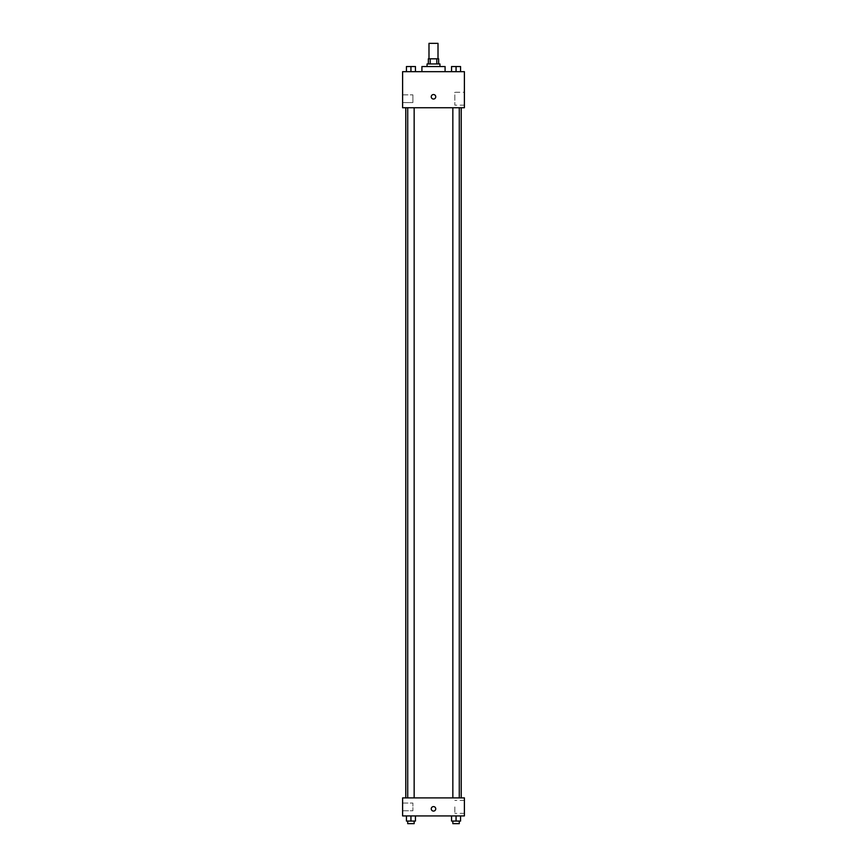 <?xml version="1.0" encoding="UTF-8"?>
<svg xmlns="http://www.w3.org/2000/svg" width="867" height="867" viewBox="0 0 867 867"><rect width="100%" height="100%" fill="white"/><g stroke="black" fill="none" stroke-linecap="round" stroke-linejoin="round"><path stroke-width="0.65" stroke-dasharray="4.33 3.25" d="M428.992 43.35L438.008 43.35M433.5 58.804L428.992 58.804L433.5 58.804M436.805 63.952L436.805 58.804L438.648 58.804L438.648 63.952L430.195 63.952L438.648 63.952M436.805 58.804L428.352 58.804L428.352 63.952L430.195 63.952L428.352 63.952M439.937 63.952L427.063 63.952M427.063 66.531L439.937 66.531L427.063 66.531M430.195 63.952L430.195 58.804M421.915 66.531L445.085 66.531M433.5 71.679L421.915 71.679L433.5 71.679M464.398 71.679L402.602 71.679L402.602 107.736L464.398 107.736L464.398 71.679M406.439 71.679L415.445 71.679L406.439 71.679L415.445 71.679L406.439 71.679L410.936 71.679L410.936 66.531L406.439 66.531L414.155 66.531L406.439 66.531L406.439 71.679L410.936 71.679L406.439 71.679L406.439 66.531L406.439 71.679L415.445 71.679L410.936 71.679L410.936 66.531L415.445 66.531L407.718 66.531L415.445 66.531L415.445 71.679L415.445 66.531M451.555 71.679L460.561 71.679L451.555 71.679L460.561 71.679L451.555 71.679L456.064 71.679L456.064 66.531L451.555 66.531L459.282 66.531L451.555 66.531L451.555 71.679L456.064 71.679L451.555 71.679L451.555 66.531L451.555 71.679L460.561 71.679L456.064 71.679L456.064 66.531L460.561 66.531L452.845 66.531L460.561 66.531L460.561 71.679L460.561 66.531M435.754 96.79A2.254 2.254 0 0 0 432.373 94.839A2.254 2.254 0 0 0 432.373 98.74A2.254 2.254 0 0 0 435.754 96.79A2.254 2.254 0 0 1 432.373 98.74A2.254 2.254 0 0 1 432.373 94.839A2.254 2.254 0 0 1 435.754 96.79M464.398 92.26L464.398 105.178L464.398 92.26L454.828 92.26L454.828 105.178L454.828 92.26M431.246 96.79A2.254 2.254 0 0 0 434.627 98.74A2.254 2.254 0 0 0 434.627 94.839A2.254 2.254 0 0 0 431.246 96.79M402.602 102.577L402.602 94.85L402.602 102.577L402.602 94.85L402.602 102.577L412.898 102.577L412.898 94.85L412.898 102.577L412.898 94.85L412.898 102.577L402.602 102.577M456.064 107.736L459.282 107.736L456.064 107.736M410.936 107.736L407.718 107.736L410.936 107.736M433.5 107.736L405.789 107.736L433.5 107.736M433.5 797.9L405.789 797.9L433.5 797.9M456.064 797.9L459.282 797.9L456.064 797.9M410.936 797.9L407.718 797.9L410.936 797.9M464.398 797.9L402.602 797.9L402.602 815.923L464.398 815.923L464.398 797.9M402.602 806.906L402.602 810.775L402.602 806.906M460.561 821.071L460.561 815.923L460.561 821.071L456.064 821.071L460.561 821.071L456.064 821.071L456.064 815.923L460.561 815.923L451.555 815.923L460.561 815.923L451.555 815.923L460.561 815.923L451.555 815.923L460.561 815.923L456.064 815.923L456.064 821.071L451.555 821.071L451.555 815.923L451.555 821.071L459.282 821.071L451.555 821.071L451.555 815.923M415.445 821.071L415.445 815.923L415.445 821.071L410.936 821.071L415.445 821.071L410.936 821.071L410.936 815.923L415.445 815.923L406.439 815.923L415.445 815.923L406.439 815.923L415.445 815.923L406.439 815.923L415.445 815.923L410.936 815.923L410.936 821.071L406.439 821.071L406.439 815.923L406.439 821.071L414.155 821.071L406.439 821.071L406.439 815.923M402.602 810.775L412.898 810.775L412.898 803.048L412.898 810.775L412.898 803.048L412.898 810.775L402.602 810.775M464.398 806.906L464.398 813.365L464.398 806.906M433.5 806.592A2.254 2.254 0 0 0 431.549 809.973A2.254 2.254 0 0 0 435.451 809.973A2.254 2.254 0 0 0 433.5 806.592A2.254 2.254 0 0 1 435.451 809.973A2.254 2.254 0 0 1 431.549 809.973A2.254 2.254 0 0 1 433.5 806.592M454.828 806.906L454.828 813.365L454.828 806.906M433.5 811.089A2.254 2.254 0 0 0 435.451 807.719A2.254 2.254 0 0 0 431.549 807.719A2.254 2.254 0 0 0 433.5 811.089M452.845 821.071L452.845 823.65L459.282 823.65L452.845 823.65L459.282 823.65L459.282 821.071L452.845 821.071L459.282 821.071M456.064 821.071L456.064 815.923M407.718 821.071L407.718 823.65L414.155 823.65L407.718 823.65L414.155 823.65L414.155 821.071L407.718 821.071L414.155 821.071M410.936 821.071L410.936 815.923M452.845 66.531L459.282 66.531M456.064 71.679L456.064 66.531M407.718 66.531L414.155 66.531M410.936 71.679L410.936 66.531M464.398 105.178L454.828 105.178M402.602 94.85L412.898 94.85L402.602 94.85M414.155 797.9L414.155 107.736M407.718 797.9L407.718 107.736M459.282 797.9L459.282 107.736M452.845 797.9L452.845 107.736M402.602 803.048L412.898 803.048L402.602 803.048M464.398 800.447L454.828 800.447M464.398 813.365L454.828 813.365"/><path stroke-width="1.3" d="M438.008 58.804L438.008 43.35L428.992 43.35L428.992 58.804M430.195 63.952L430.195 58.804L428.352 58.804L428.352 63.952M430.195 58.804L438.648 58.804L438.648 63.952M436.805 63.952L436.805 58.804M427.063 66.531L427.063 63.952L439.937 63.952L439.937 66.531M445.085 71.679L445.085 66.531L421.915 66.531L421.915 71.679M402.602 71.679L464.398 71.679L464.398 107.736L402.602 107.736L402.602 71.679M431.246 96.79A2.254 2.254 0 0 1 434.627 94.839A2.254 2.254 0 0 1 434.627 98.74A2.254 2.254 0 0 1 431.246 96.79M402.602 797.9L464.398 797.9L464.398 815.923L402.602 815.923L402.602 797.9M433.5 811.089A2.254 2.254 0 0 1 431.549 807.719A2.254 2.254 0 0 1 435.451 807.719A2.254 2.254 0 0 1 433.5 811.089M451.555 815.923L451.555 821.071L460.561 821.071L460.561 815.923L460.561 821.071M456.064 821.071L456.064 815.923M459.282 821.071L459.282 823.65L452.845 823.65L452.845 821.071M406.439 815.923L406.439 821.071L415.445 821.071L415.445 815.923L415.445 821.071M410.936 821.071L410.936 815.923M414.155 821.071L414.155 823.65L407.718 823.65L407.718 821.071M451.555 71.679L451.555 66.531L460.561 66.531L460.561 71.679L460.561 66.531M456.064 71.679L456.064 66.531M459.282 66.531L452.845 66.531M406.439 71.679L406.439 66.531L415.445 66.531L415.445 71.679L415.445 66.531M410.936 71.679L410.936 66.531M414.155 66.531L407.718 66.531M461.211 797.9L461.211 107.736M405.789 797.9L405.789 107.736M452.845 107.736L452.845 797.9M459.282 107.736L459.282 797.9M414.155 797.9L414.155 107.736M407.718 797.9L407.718 107.736"/></g></svg>
